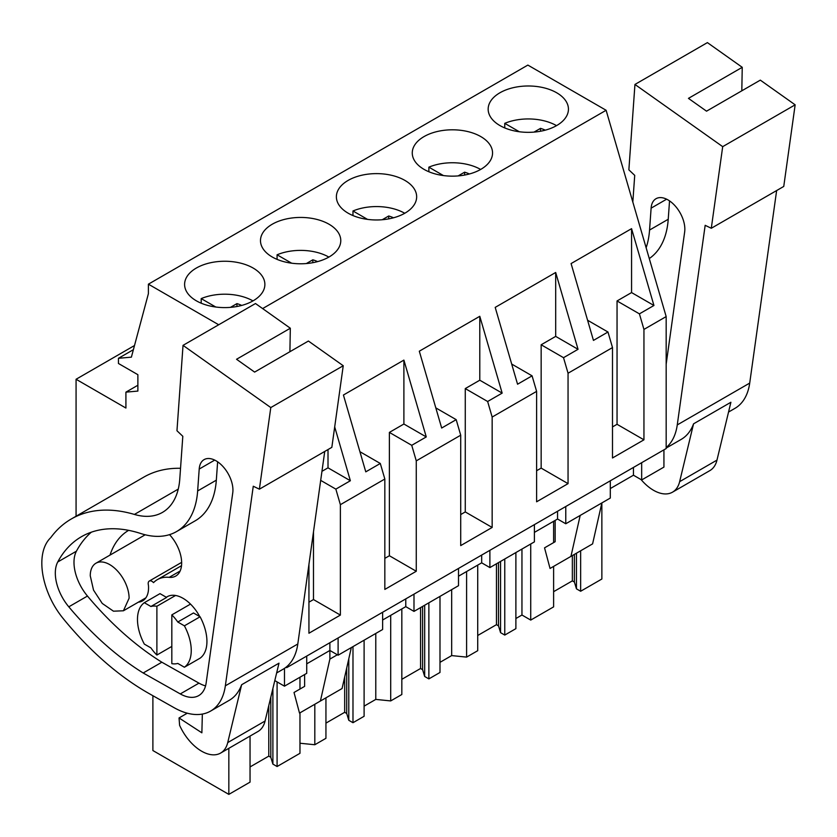 <?xml version="1.0" encoding="UTF-8"?>
<svg xmlns="http://www.w3.org/2000/svg" width="837" height="837" viewBox="0 0 837 837"><rect width="100%" height="100%" fill="white"/><g stroke="black" fill="none" stroke-linecap="round" stroke-linejoin="round"><path stroke-width="1.26" d="M641.665 462.694L641.665 479.946L663.929 467.098L663.929 449.846M286.024 667.235L286.714 667.633L666.168 448.548L666.168 316.585L606.114 110.275L527.854 65.087L148.4 284.172L148.4 293.651L131.388 357.148L118.446 358.299L118.446 363.478L137.875 374.694L137.875 391.078L125.916 392.145L125.916 408.048L76.073 379.266L76.073 516.23M382.624 612.255L382.624 629.508L338.106 655.204L329.883 650.464L306.729 663.835M306.729 656.072L306.729 673.325L284.475 686.173L284.475 668.365M274.798 680.586L284.475 686.173M641.665 479.946L633.452 475.207L610.299 488.567M610.299 480.815L610.299 498.057L565.77 523.763L557.557 519.024L534.404 532.384M534.404 524.621L534.404 541.874L489.886 567.58L481.673 562.83L458.509 576.201M458.509 568.438L458.509 585.691L413.991 611.397L405.778 606.647L382.624 620.018M134.495 345.535L76.073 379.266M137.875 385.25L125.916 392.145M133.386 349.678L118.446 358.299M218.708 324.766L148.4 284.172M606.114 110.275L262.619 308.581M556.689 125.55A40.145 23.174 0 0 0 568.438 109.166A40.145 23.174 0 0 0 543.663 87.749A40.145 23.174 0 0 0 499.919 92.781A40.145 23.174 0 0 0 488.159 109.166A40.145 23.174 0 0 0 512.935 130.572A40.145 23.174 0 0 0 556.689 125.55M424.024 136.588A40.145 23.174 0 0 0 412.264 152.983A40.145 23.174 0 0 0 437.05 174.389A40.145 23.174 0 0 0 480.794 169.367A40.145 23.174 0 0 0 492.554 152.983A40.145 23.174 0 0 0 467.768 131.566A40.145 23.174 0 0 0 424.024 136.588M329.014 257.001A40.145 23.174 0 0 0 340.774 240.606A40.145 23.174 0 0 0 315.988 219.2A40.145 23.174 0 0 0 272.245 224.222A40.145 23.174 0 0 0 260.485 240.606A40.145 23.174 0 0 0 285.271 262.023A40.145 23.174 0 0 0 329.014 257.001M348.14 180.405A40.145 23.174 0 0 0 336.38 196.8A40.145 23.174 0 0 0 361.155 218.206A40.145 23.174 0 0 0 404.899 213.184A40.145 23.174 0 0 0 416.659 196.8A40.145 23.174 0 0 0 391.883 175.383A40.145 23.174 0 0 0 348.14 180.405M196.35 268.039A40.145 23.174 0 0 0 184.6 284.423A40.145 23.174 0 0 0 209.376 305.84A40.145 23.174 0 0 0 253.119 300.818A40.145 23.174 0 0 0 264.879 284.423A40.145 23.174 0 0 0 240.104 263.017A40.145 23.174 0 0 0 196.35 268.039M666.168 316.585L643.946 329.422L643.946 439.823L612.496 457.975L612.496 347.575L568.051 373.229L568.051 483.64L536.611 501.792L536.611 391.381L492.156 417.046L492.156 527.446L460.716 545.598L460.716 435.198L416.271 460.863L416.271 571.263L384.832 589.415L384.832 479.015L340.377 504.68L335.846 489.132L320.686 480.375M384.832 479.015L380.301 463.468L365.779 471.848L343.421 395.022L403.894 360.098L426.263 436.924L411.741 445.315L389.383 432.405L403.894 424.014L403.894 360.098M416.271 460.863L411.741 445.315M460.716 435.198L456.186 419.651L441.674 428.031L419.306 351.205L479.789 316.292L502.158 393.118L487.636 401.498L465.267 388.588L479.789 380.207L479.789 316.292M492.156 417.046L487.636 401.498M536.611 391.381L532.081 375.834L517.559 384.214L495.201 307.388L555.684 272.475L578.043 349.301L563.521 357.681L541.162 344.771L555.684 336.39L555.684 272.475M568.051 373.229L563.521 357.681M612.496 347.575L607.976 332.017L593.454 340.408L571.085 263.571L631.569 228.658L653.938 305.484L639.416 313.865L617.047 300.954L631.569 292.573L631.569 228.658M643.946 329.422L639.416 313.865M334.695 426.901L350.368 480.741L335.846 489.132M308.937 564.389L308.937 633.232L340.377 615.08L340.377 504.68M286.714 667.633L286.714 666.67M304.616 674.538L304.616 686.361L294.017 692.481L299.51 713.103L320.404 701.029L329.883 659.085L329.883 642.701M338.106 655.204L338.106 637.961M405.778 606.647L405.778 598.884M413.991 611.397L413.991 594.144M481.673 562.83L481.673 555.067M489.886 567.58L489.886 550.327M557.557 519.024L557.557 511.261M565.77 523.763L565.77 506.511M633.452 475.207L633.452 467.444M555.151 520.415L555.151 541.717L544.542 547.848L550.045 568.459L570.939 556.396L580.187 515.435M570.939 556.396L592.596 543.883L601.855 502.932L601.866 579.016L580.648 591.257L580.648 550.788M299.97 743.235L314.817 744.742L314.817 704.262M352.984 646.624L352.984 722.708L364.105 716.284L364.105 640.2M314.817 744.742L325.938 738.318L325.938 697.838M375.782 633.452L375.782 699.408L364.105 706.146M375.782 699.408L390.701 700.925L390.701 615.352M428.868 602.807L428.868 678.891L439.99 672.467L439.99 596.383M390.701 700.925L401.833 694.501L401.833 608.928M451.677 589.635L451.677 655.591L439.99 662.339M451.677 655.591L466.596 657.108L466.596 571.535M504.763 558.99L504.763 635.074L515.885 628.65L515.885 552.566M466.596 657.108L477.718 650.694L477.718 565.111M530.731 543.998L530.731 620.081L521.953 615.017L515.885 618.522M521.953 615.017L521.953 549.062M530.731 620.081L553.613 606.877L553.613 566.398M553.613 542.606L553.613 521.294M250.043 736.079L250.043 782.135L228.836 794.386L152.889 750.538L152.889 695.714M228.836 794.386L228.836 748.33M299.97 712.831L299.97 753.31L277.089 766.525L277.089 681.904M299.97 689.05L299.97 677.227M337.353 654.775L329.883 659.085M320.404 701.029L342.071 688.527L351.32 647.576M380.301 463.468L359.91 451.698M416.271 571.263L389.383 555.737L384.832 558.373M389.383 555.737L389.383 432.405M426.263 436.924L403.894 424.014M456.186 419.651L435.805 407.881M492.156 527.446L465.267 511.93L460.716 514.556M465.267 511.93L465.267 388.588M502.158 393.118L479.789 380.207M532.081 375.834L511.7 364.064M568.051 483.64L541.162 468.113L536.611 470.739M541.162 468.113L541.162 344.771M578.043 349.301L555.684 336.39M607.976 332.017L587.584 320.247M643.946 439.823L617.047 424.296L612.496 426.922M617.047 424.296L617.047 300.954M653.938 305.484L631.569 292.573M340.377 615.08L313.488 599.554L308.937 602.18M313.488 599.554L313.488 531.851M321.952 471.325L328.01 467.831L328.01 449.563M350.368 480.741L328.01 467.831M150.911 606.501L144.32 602.692L160.003 593.632L166.605 597.44L150.911 606.501A31.691 18.299 60 0 1 156.885 606.25L156.885 655.047L171.826 646.415M156.885 655.047A31.691 18.299 60 0 1 150.922 647.901L144.32 644.092A38.031 21.961 -120 0 1 144.32 602.692M156.885 606.25L175.561 595.473M171.826 614.881L171.826 663.668A31.691 18.299 60 0 0 177.8 663.427L184.402 667.235A38.031 21.961 -120 0 0 184.402 625.835L200.085 616.775L193.493 612.966L177.8 622.027A31.691 18.299 60 0 0 171.826 614.881L190.501 604.094M129.107 598.214L123.416 610.78L113.466 611.188L102.25 603.435L93.535 590.137L90.26 575.793A27.464 15.861 60 0 1 95.952 563.217A27.464 15.861 60 0 1 117.117 570.583A27.464 15.861 60 0 1 129.107 598.214M277.089 766.525L272.893 764.097L270.811 757.297L268.782 756.125L250.043 766.943M580.648 591.257L576.452 588.84L574.381 582.029L572.351 580.868L553.613 591.686M504.763 635.074L500.568 632.657L498.486 625.846L496.456 624.674L477.718 635.492M428.868 678.891L424.673 676.474L422.591 669.663L420.572 668.491L401.833 679.309M352.984 722.708L348.788 720.291L346.706 713.48L344.677 712.308L325.938 723.126M348.788 720.291L348.788 658.813M424.673 676.474L424.673 605.224M500.568 632.657L500.568 561.407M576.452 588.84L576.452 553.205M272.893 764.097L272.893 688.516M177.8 622.027L184.402 625.835M200.085 616.775A38.031 21.961 60 0 1 200.085 658.175L184.402 667.235M270.811 757.297L270.811 697.158M268.782 756.125L268.782 705.591M574.381 582.029L574.381 554.408M572.351 580.868L572.351 555.58M498.486 625.846L498.486 562.61M496.456 624.674L496.456 563.782M422.591 669.663L422.591 606.427M420.572 668.491L420.572 607.599M346.706 713.48L346.706 668.01M344.677 712.308L344.677 676.987M776.642 190.543L749.711 383.084A73.949 42.697 60 0 1 734.97 408.341L728.546 412.045M722.697 146.653L634.948 84.453L707.401 42.614L742.241 67.316L688.453 98.368L706.533 111.175L760.31 80.132L795.15 104.824L722.697 146.653L711.293 228.271L705.172 225.32L677.259 424.914A73.949 42.697 60 0 1 666.168 447.596M716.974 460.109L679.634 481.673L693.559 423.825L730.9 402.262L716.974 460.109A38.031 21.961 60 0 1 709.87 470.603L672.519 492.166A38.031 21.961 60 0 1 641.111 479.622M693.559 423.825A73.949 42.697 60 0 1 681.192 439.394L666.168 448.067M795.15 104.824L783.756 186.442L711.293 228.271M742.241 67.316L741.812 90.804M634.948 84.453L628.869 169.838L634.718 175.372L632.824 202.052M646.133 247.752A102.805 59.354 60 0 0 649.554 230.049L651.113 208.151A23.886 13.79 60 0 1 656.009 198.714A23.886 13.79 60 0 1 675.03 205.766A23.886 13.79 60 0 1 684.792 230.656A23.886 13.79 60 0 1 684.666 231.933L666.168 364.147M679.634 481.673A38.031 21.961 60 0 1 672.519 492.166M649.554 230.049L668.229 219.263A102.805 59.354 60 0 1 649.271 258.549M668.229 219.263L669.537 200.89M324.735 451.446L297.805 643.988A73.949 42.697 60 0 1 283.063 669.244L276.639 672.958M270.79 407.567L183.031 345.357L255.494 303.528L290.324 328.23L236.547 359.272L254.615 372.088L308.403 341.036L343.243 365.738L270.79 407.567L259.386 489.174L253.266 486.234L225.352 685.817A73.949 42.697 60 0 1 210.61 711.073A73.949 42.697 60 0 1 174.232 707.757L149.331 693.706A242.96 140.271 60 0 1 62.932 618.25A57.042 32.936 60 0 1 48.964 595.044A62.241 35.939 60 0 1 50.712 537.678A190.145 109.783 60 0 1 71.26 519.003A190.145 109.783 60 0 1 134.401 514.431L178.25 489.111M265.067 721.023L227.727 742.586L241.642 684.729L278.993 663.166L265.067 721.023A38.031 21.961 60 0 1 257.963 731.507L220.612 753.07A38.031 21.961 60 0 1 179.61 725.313L179.045 717.958L201.874 732.814L202.345 714.076M241.642 684.729A73.949 42.697 60 0 1 229.286 700.297L210.61 711.073M343.243 365.738L331.839 447.345L259.386 489.174M71.26 519.003L143.713 477.174A190.145 109.783 60 0 1 180.541 468.291M290.324 328.23L289.905 351.718M183.031 345.357L176.963 430.741L182.811 436.286L179.777 479.015A84.506 48.787 60 0 1 162.462 512.39A84.506 48.787 60 0 1 134.401 514.431M176.576 531.558A102.805 59.354 60 0 0 197.647 490.953L199.206 469.055A23.886 13.79 60 0 1 204.102 459.618A23.886 13.79 60 0 1 223.113 466.68A23.886 13.79 60 0 1 232.885 491.56A23.886 13.79 60 0 1 232.749 492.836L206.174 682.814A37.445 21.626 60 0 1 198.714 695.61A37.445 21.626 60 0 1 180.29 693.925L143.179 672.99A242.96 140.271 60 0 1 68.791 606.825A36.012 20.789 60 0 1 57.743 561.983A169.723 97.992 60 0 1 81.471 536.695A169.723 97.992 60 0 1 140.7 533.493A102.805 59.354 60 0 0 176.576 531.558L195.251 520.781A102.805 59.354 60 0 0 216.323 480.176L217.63 461.804M227.727 742.586A38.031 21.961 60 0 1 220.612 753.07M205.557 685.901A37.445 21.626 60 0 1 198.965 683.138L161.855 662.213A242.96 140.271 60 0 1 87.466 596.049A36.012 20.789 60 0 1 76.418 551.196A169.723 97.992 60 0 1 91.327 532.196M143.179 672.99L161.855 662.213M187.279 713.197L179.045 717.958M166.281 597.262L167.191 596.729A31.691 18.299 60 0 1 183.031 598.309A31.691 18.299 60 0 1 199.74 616.576M138.387 602.148A28.521 16.468 60 0 0 142.635 600.851A28.521 16.468 60 0 0 148.421 585.105A5.284 3.045 60 0 1 149.279 581.056A5.284 3.045 60 0 1 153.516 582.646A51.371 29.661 60 0 1 157.377 579.622A51.371 29.661 60 0 1 169.189 577.342L180.122 571.022M110.003 555.109A108.412 62.587 60 0 1 128.636 530.344M169.524 534.644A28.521 16.468 60 0 1 175.749 576.065A28.521 16.468 60 0 1 169.189 577.342M556.532 125.644A40.145 23.174 0 0 0 504.753 123.342L519.317 131.754M504.753 127.935L504.753 123.342M534.027 132.1L540.503 128.364A26.763 15.453 0 0 1 545.274 130.164M540.503 131.242L540.503 128.364M480.647 169.451A40.145 23.174 0 0 0 428.868 167.159L443.432 175.571M428.868 171.752L428.868 167.159M458.132 175.916L464.619 172.181A26.763 15.453 0 0 1 469.39 173.981M464.619 175.059L464.619 172.181M404.752 213.268A40.145 23.174 0 0 0 352.973 210.976L367.537 219.388M352.973 215.569L352.973 210.976M382.237 219.733L388.724 215.988A26.763 15.453 0 0 1 393.495 217.798M388.724 218.875L388.724 215.988M328.857 257.085A40.145 23.174 0 0 0 277.078 254.793L291.642 263.195M277.078 259.376L277.078 254.793M306.352 263.55L312.829 259.805A26.763 15.453 0 0 1 317.6 261.615M312.829 262.692L312.829 259.805M252.973 300.901A40.145 23.174 0 0 0 201.194 298.6L215.758 307.012M201.194 303.193L201.194 298.6M230.457 307.367L236.944 303.622A26.763 15.453 0 0 1 241.715 305.432M236.944 306.509L236.944 303.622M677.259 424.914L749.711 383.084M651.113 208.151L666.629 199.185M225.352 685.817L297.805 643.988M199.206 469.055L214.722 460.099M180.29 693.925L198.965 683.138M68.791 606.825L87.466 596.049M57.743 561.983L76.418 551.196M197.647 490.953L216.323 480.176M123.416 610.79L145.889 597.817M95.952 563.217L145.199 534.78M149.279 581.056L181.65 562.37M157.377 579.622L181.514 565.686"/></g></svg>
